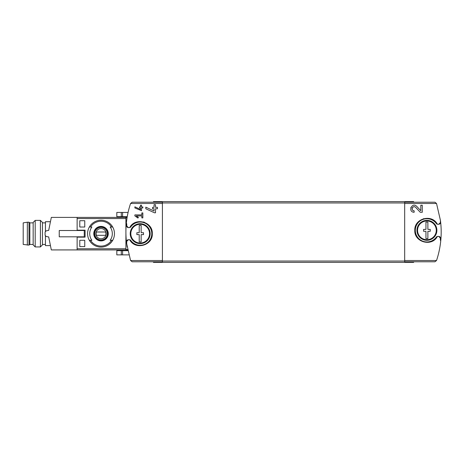 <?xml version="1.0" encoding="UTF-8"?>
<svg xmlns="http://www.w3.org/2000/svg" width="464" height="464" viewBox="0 0 464 464"><rect width="100%" height="100%" fill="white"/><g stroke="black" fill="none" stroke-linecap="round" stroke-linejoin="round"><path stroke-width="0.7" d="M437.384 224.251C431.996 213.62 414.114 218.422 414.804 230.335C414.114 242.26 431.984 247.068 437.384 236.431L436.369 237.092A11.617 11.617 0 0 1 419.166 238.995A11.617 11.617 0 0 1 419.166 221.688A11.617 11.617 0 0 1 436.369 223.59L437.384 224.251L438.695 224.286L440.353 222.627L440.429 220.383L436.525 203.476L404.678 203.476L404.678 261.783L434.907 261.783L436.525 260.524L404.678 260.524M440.353 238.055A1.659 1.659 0 0 0 438.695 236.396L440.353 238.055L440.353 240.294L440.8 240.294C440.145 247.237 438.718 253.976 436.525 260.524M438.695 236.396L437.384 236.431M420.813 210.731L416.713 206.364C412.003 201.683 407.491 212.06 414.155 212.28L414.155 210.83C410.251 210.697 412.89 204.618 415.657 207.362L420.274 212.28L422.269 212.28L422.269 205.256L420.813 205.256L420.813 210.731L416.713 206.364M134.873 206.834L134.873 207.936L141.508 210.697L141.508 207.942L142.837 207.942L142.837 206.944L141.508 206.944L141.508 205.187L140.517 205.187L140.517 206.944L139.519 206.944L139.519 207.942L140.517 207.942L140.517 209.467L134.873 206.834L140.517 209.467M126.295 223.706L126.742 223.706L126.742 225.945L128.4 227.604L129.711 227.569L130.732 226.908A11.617 11.617 0 0 1 147.929 225.005A11.617 11.617 0 0 1 147.929 242.312A11.617 11.617 0 0 1 130.732 240.41L129.711 239.749L128.4 239.714L126.742 241.373L126.666 243.617L130.575 260.524L132.188 261.783L162.417 261.783L162.417 202.217L132.188 202.217L130.575 203.476C128.377 210.024 126.95 216.763 126.295 223.706A89.604 89.604 0 0 0 126.666 243.617M129.711 239.749C135.105 250.38 152.963 245.584 152.296 233.682C153.016 221.763 135.111 216.92 129.711 227.569M134.873 214.907L134.873 215.905L137.941 218.051L138.405 217.384L136.294 215.905L141.845 215.905L141.845 217.894L142.837 217.894L142.837 212.918L141.845 212.918L141.845 214.907L134.873 214.907M145.812 207.159L145.812 208.759L154.454 212.79L155.504 212.79L155.504 208.771L157.441 208.771L157.441 207.315L155.504 207.315L155.504 204.746L154.048 204.746L154.048 207.315L152.592 207.315L152.592 208.771L154.048 208.771L154.048 210.998L145.812 207.159L154.048 210.998M127.148 246.842L126.359 240.938M126.527 221.525L127.072 217.645M121.295 212.437L128.076 212.437L127.235 216.653L116.818 216.653L116.818 212.437L121.295 212.437L121.295 216.653M440.8 240.294A89.604 89.604 0 0 0 440.429 220.383M404.678 203.476L404.678 202.217L434.907 202.217L436.525 203.476M153.456 261.783L153.456 262.363L413.639 262.363L413.639 261.783M153.456 202.217L153.456 201.637L413.639 201.637L413.639 202.217M423.377 218.753A12.11 12.11 0 0 1 423.754 218.648A12.11 12.11 0 0 0 423.377 218.753M438.695 224.286A1.659 1.659 0 0 0 440.353 222.627M436.369 223.59A1.659 1.659 0 0 0 437.714 224.286M437.714 236.396A1.659 1.659 0 0 0 436.369 237.092M134.009 223.236A12.11 12.11 0 0 1 135.569 222.459A12.11 12.11 0 0 0 134.009 223.236M143.359 221.972A12.11 12.11 0 0 1 144.495 222.337A12.11 12.11 0 0 0 143.359 221.972M149.385 225.782A12.11 12.11 0 0 1 149.808 226.31A12.11 12.11 0 0 0 149.385 225.782M128.4 239.714A1.659 1.659 0 0 0 126.742 241.373M130.732 240.41A1.659 1.659 0 0 0 129.381 239.714M129.381 227.604A1.659 1.659 0 0 0 130.732 226.908M126.742 225.945A1.659 1.659 0 0 0 128.4 227.604M127.739 250.003L125.912 250.003L125.912 217.314L127.124 217.314M128.882 254.881L116.818 254.881L116.818 250.67L127.878 250.67M138.405 217.384L136.294 215.905M410.924 207.385A3.515 3.515 0 0 0 410.808 207.686M415.657 207.362A2.059 2.059 0 0 0 412.258 207.959M412.189 208.15A2.059 2.059 0 0 0 414.155 210.83M141.143 234.622L141.143 241.959L139.217 241.959L139.217 234.622L136.863 234.622L136.863 232.696L139.217 232.696L139.217 225.365L141.143 225.365L141.143 232.696L143.504 232.696L143.504 234.622L141.143 234.622M149.547 233.659A9.361 9.361 0 0 1 141.259 242.962A9.361 9.361 0 0 1 130.848 234.378A9.361 9.361 0 0 1 139.821 224.303A9.361 9.361 0 0 1 149.547 233.659M150.139 233.659A9.959 9.959 0 0 1 135.204 242.283A9.959 9.959 0 0 1 135.204 225.04A9.959 9.959 0 0 1 150.139 233.659M427.878 231.304L427.878 238.635L425.952 238.635L425.952 231.304L423.597 231.304L423.597 229.378L425.952 229.378L425.952 222.041L427.878 222.041L427.878 229.378L430.232 229.378L430.232 231.304L427.878 231.304M436.276 230.341A9.361 9.361 0 0 1 427.994 239.644A9.361 9.361 0 0 1 417.577 231.06A9.361 9.361 0 0 1 426.555 220.986A9.361 9.361 0 0 1 436.276 230.341M436.873 230.341A9.959 9.959 0 0 1 421.938 238.96A9.959 9.959 0 0 1 421.938 221.717A9.959 9.959 0 0 1 436.873 230.341M42.45 222.871L45.437 222.871M78.126 249.922L51.318 249.922L48.697 236.976A49.781 49.781 0 0 1 48.697 236.924M48.697 236.976L46.127 236.449L45.101 235.271L45.101 232.052L46.127 230.869L48.697 230.341A49.781 49.781 0 0 0 48.697 230.393M48.697 230.341L51.318 217.396L125.912 217.396M77.128 230.509L77.128 217.396M125.912 249.922L77.128 249.922L77.128 236.814M59.241 230.509L84.262 230.509L84.262 236.814L59.241 236.814L59.241 230.509M77.459 236.976L78.126 236.976M77.459 230.341L78.126 230.341M77.459 237.145L77.459 236.814M77.459 230.509L77.459 230.173M45.437 231.669L45.437 221.711L50.042 221.711M45.437 235.648L45.437 245.607L50.042 245.607M42.45 222.418L42.45 244.899L40.414 246.935L40.414 220.383L42.45 222.418M35.194 246.935L33.159 244.899L33.159 222.418L35.194 220.383L35.194 246.935L40.414 246.935M35.194 220.383L40.414 220.383M27.347 222.21L23.2 222.871L23.2 244.447L29.006 245.108L29.006 222.21L27.347 222.21L27.347 245.108M29.006 222.21L29.835 222.871L29.835 244.447L29.006 245.108M29.835 222.871L33.159 222.871M78.126 230.173L78.126 230.509M78.126 236.814L78.126 237.145M79.785 246.604L79.785 240.294L84.761 240.294L84.761 246.604L79.785 246.604L84.761 246.604M79.785 227.024L79.785 220.719L84.761 220.719L84.761 227.024L79.785 227.024L84.761 227.024M90.497 227.024L91.878 227.024A11.298 11.298 0 0 0 91.878 240.294L89.337 240.294A13.439 13.439 0 0 1 89.337 227.024L90.497 227.024A12.447 12.447 0 0 1 111.551 227.024L112.711 227.024A13.439 13.439 0 0 1 112.711 240.294L110.165 240.294A11.298 11.298 0 0 0 110.165 227.024L111.551 227.024M91.878 240.294L90.497 240.294A12.447 12.447 0 0 0 111.551 240.294L112.711 240.294L111.551 240.294M125.912 248.768L77.128 248.768L77.128 237.145L85.092 237.145L85.092 230.173L77.128 230.173L77.128 218.556L125.912 218.556M101.024 240.909A7.25 7.25 0 0 1 98.368 226.913A7.25 7.25 0 0 1 108.147 232.307A7.25 7.25 0 0 1 101.024 240.909M101.024 247.097A13.439 13.439 0 0 1 89.337 240.294A13.439 13.439 0 0 0 112.711 240.294A13.439 13.439 0 0 1 101.024 247.097M89.337 227.024A13.439 13.439 0 0 1 112.711 227.024A13.439 13.439 0 0 0 89.337 227.024M101.024 226.641A7.018 7.018 0 0 0 94.001 233.659A7.018 7.018 0 0 0 101.024 240.683A7.018 7.018 0 0 0 108.042 233.659A7.018 7.018 0 0 0 101.024 226.641M101.024 240.132A6.473 6.473 0 0 1 95.416 230.422A6.473 6.473 0 0 1 106.627 230.422A6.473 6.473 0 0 1 101.024 240.132M101.024 238.786A5.127 5.127 0 0 1 96.582 231.095A5.127 5.127 0 0 1 105.461 231.095A5.127 5.127 0 0 1 101.024 238.786M105.647 235.318A4.913 4.913 0 0 0 105.647 232L96.402 232A4.913 4.913 0 0 0 96.402 235.318L105.647 235.318M101.024 239.963A6.305 6.305 0 0 1 95.561 230.509A6.305 6.305 0 0 1 106.482 230.509A6.305 6.305 0 0 1 101.024 239.963M79.785 220.719L84.761 220.719M79.785 240.294L84.761 240.294M162.417 260.524L130.575 260.524M162.417 203.476L130.575 203.476M404.678 261.041L162.417 261.041M404.678 202.959L162.417 202.959M127.049 217.773L125.912 217.773M127.646 249.545L125.912 249.545M121.295 254.881L121.295 250.67M122.589 254.881L122.589 250.67M122.589 212.437L122.589 216.653M42.45 244.447L45.437 244.447M29.835 244.447L33.159 244.447"/></g></svg>
